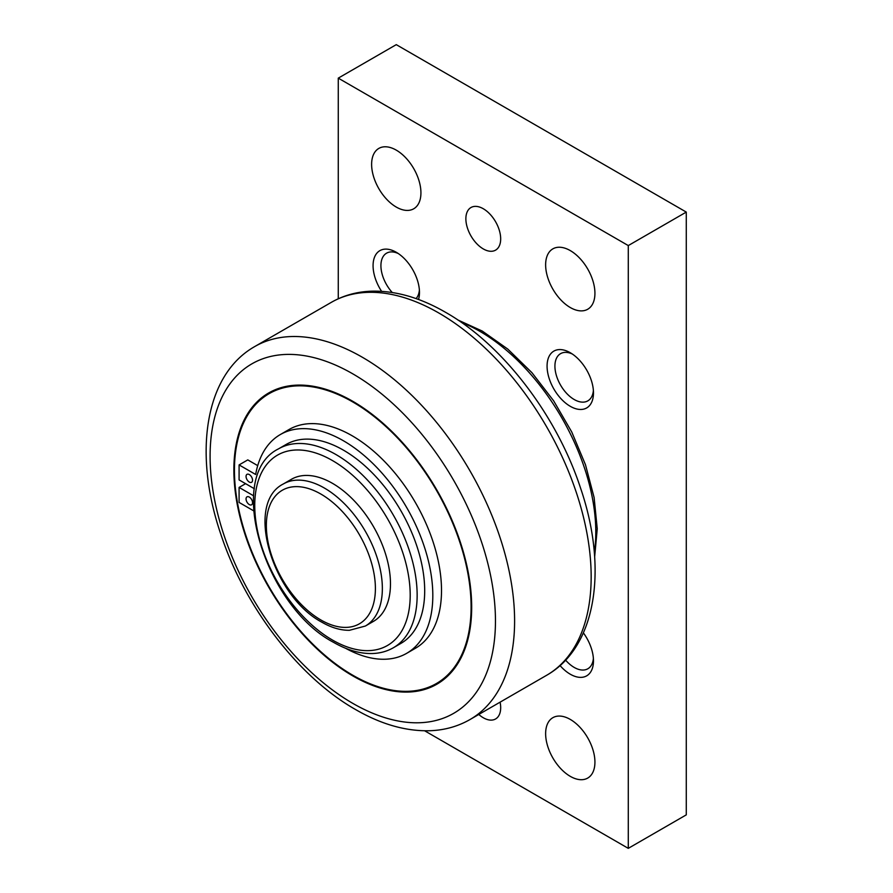<?xml version="1.0" encoding="UTF-8"?>
<svg xmlns="http://www.w3.org/2000/svg" width="893" height="893" viewBox="0 0 893 893"><rect width="100%" height="100%" fill="white"/><g stroke="black" fill="none" stroke-linecap="round" stroke-linejoin="round"><path stroke-width="1.34" d="M280.335 434.545L289.031 429.522A126.326 72.936 60 0 1 352.188 435.784A126.326 72.936 60 0 1 434.712 547.096A126.326 72.936 60 0 1 415.357 648.318L406.65 653.341A126.326 72.936 -120 0 0 426.017 552.12A126.326 72.936 -120 0 0 343.492 440.807A126.326 72.936 -120 0 0 280.335 434.545A126.326 72.936 -120 0 0 255.655 474.484L239.09 464.918L239.09 479.921L254.393 488.75M345.468 648.206A126.326 72.936 -120 0 0 406.65 653.341M249.292 497.066A4.599 2.657 60 0 1 252.295 501.118A4.599 2.657 60 0 1 251.592 504.791A4.599 2.657 60 0 1 249.292 504.567A4.599 2.657 60 0 1 246.301 500.515A4.599 2.657 60 0 1 247.004 496.843A4.599 2.657 60 0 1 249.292 497.066M249.292 474.563A4.599 2.657 60 0 1 252.295 478.615A4.599 2.657 60 0 1 251.592 482.287A4.599 2.657 60 0 1 249.292 482.064A4.599 2.657 60 0 1 246.301 478.012A4.599 2.657 60 0 1 247.004 474.339A4.599 2.657 60 0 1 249.292 474.563M400.912 643.395A114.84 66.305 -120 0 0 418.516 551.383A114.84 66.305 -120 0 0 343.492 450.184A114.84 66.305 -120 0 0 286.073 444.491L278.538 448.844A114.84 66.305 -120 0 1 335.947 454.537A114.84 66.305 -120 0 1 410.97 555.736A114.84 66.305 -120 0 1 393.366 647.749L400.912 643.395M332.475 483.336A82.022 47.362 60 0 1 386.055 555.613A82.022 47.362 60 0 1 373.486 621.349L365.36 626.038A82.022 47.362 -120 0 0 377.94 560.302A82.022 47.362 -120 0 0 324.349 488.024A82.022 47.362 -120 0 0 283.338 483.961L291.453 479.273A82.022 47.362 60 0 1 332.475 483.336M436.99 684.138A168.152 97.08 60 0 1 353.059 675.722A168.152 97.08 60 0 1 243.253 527.674A168.152 97.08 60 0 1 268.838 392.875M352.768 401.292A168.152 97.08 60 0 1 462.63 549.474A168.152 97.08 60 0 1 436.844 684.217A168.152 97.08 60 0 1 352.768 675.889A168.152 97.08 60 0 1 242.918 527.707A168.152 97.08 60 0 1 268.693 392.965A168.152 97.08 60 0 1 352.768 401.292M436.588 683.424A167.337 96.611 -120 0 0 436.733 683.335A167.337 96.611 -120 0 0 462.384 549.251A167.337 96.611 -120 0 0 353.059 401.794A167.337 96.611 -120 0 0 269.396 393.5A167.337 96.611 -120 0 0 269.251 393.59M352.768 675.22A167.337 96.611 -120 0 0 436.443 683.502A167.337 96.611 -120 0 0 462.094 549.418A167.337 96.611 -120 0 0 352.768 401.962A167.337 96.611 -120 0 0 269.106 393.668A167.337 96.611 -120 0 0 243.454 527.763A167.337 96.611 -120 0 0 352.768 675.22M257.72 465.633L247.785 459.895L239.09 464.918M253.59 495.794L239.09 487.422L245.586 483.671M239.09 487.422L239.09 502.424L253.545 510.774M396.269 150.136A34.86 20.126 60 0 1 419.051 180.855A34.86 20.126 60 0 1 413.705 208.795A34.86 20.126 60 0 1 396.269 207.064A34.86 20.126 60 0 1 373.497 176.345A34.86 20.126 60 0 1 378.844 148.405A34.86 20.126 60 0 1 396.269 150.136M570.281 719.423A34.86 20.126 60 0 1 593.052 750.142A34.86 20.126 60 0 1 587.706 778.082A34.86 20.126 60 0 1 570.281 776.352A34.86 20.126 60 0 1 547.509 745.633A34.86 20.126 60 0 1 552.845 717.693A34.86 20.126 60 0 1 570.281 719.423M570.281 250.598A34.86 20.126 60 0 1 593.052 281.317A34.86 20.126 60 0 1 587.706 309.257A34.86 20.126 60 0 1 570.281 307.527A34.86 20.126 60 0 1 547.509 276.808A34.86 20.126 60 0 1 552.845 248.868A34.86 20.126 60 0 1 570.281 250.598M500.091 702.166A24.613 14.21 60 0 1 495.582 718.965A24.613 14.21 60 0 1 483.28 717.749A24.613 14.21 60 0 1 478.782 714.467M483.28 208.739A24.613 14.21 60 0 1 499.354 230.427A24.613 14.21 60 0 1 495.582 250.14A24.613 14.21 60 0 1 483.28 248.924A24.613 14.21 60 0 1 467.195 227.235A24.613 14.21 60 0 1 470.968 207.522A24.613 14.21 60 0 1 483.28 208.739M398.323 253.556A27.27 15.739 -120 0 0 386.557 253.188A27.27 15.739 -120 0 0 380.92 265.668A27.27 15.739 -120 0 0 392.25 292.502M381.59 291.319A32.807 18.943 60 0 1 373.073 265.668A32.807 18.943 60 0 1 396.269 252.272A32.807 18.943 60 0 1 419.476 292.457A32.807 18.943 60 0 1 418.527 299.49M583.386 632.88A32.807 18.943 60 0 1 593.477 660.82A32.807 18.943 60 0 1 560.056 665.575M572.335 354.019A27.27 15.739 -120 0 0 560.57 353.65A27.27 15.739 -120 0 0 554.921 366.13A27.27 15.739 -120 0 0 566.821 393.567A27.27 15.739 -120 0 0 587.828 400.868A27.27 15.739 -120 0 0 593.387 390.498M547.074 366.13A32.807 18.943 60 0 1 570.281 352.735A32.807 18.943 60 0 1 593.477 392.92A32.807 18.943 60 0 1 570.281 406.315A32.807 18.943 60 0 1 547.074 366.13M565.615 660.139A27.27 15.739 -120 0 0 587.828 668.779A27.27 15.739 -120 0 0 593.387 658.398M416.06 298.608A27.27 15.739 -120 0 0 419.386 290.035M338.268 78.138L628.281 245.575L686.282 212.088L396.269 44.65L338.268 78.138L338.268 298.775M686.282 212.088L686.282 814.862L628.281 848.35L424.666 730.798M628.281 245.575L628.281 848.35M594.314 552.711A164.055 94.714 -120 0 0 595.798 532.228A164.055 94.714 -120 0 0 479.798 331.303A164.055 94.714 -120 0 0 461.324 322.34M254.684 346.584C204.542 375.004 193.368 453.622 220.616 533.623C244.302 606.247 298.351 677.106 355.57 709.544C381.144 724.335 405.947 731.389 430.002 730.731C444.591 730.173 457.93 726.444 470.008 719.535A215.325 124.317 -120 0 0 514.602 620.97A215.325 124.317 -120 0 0 362.346 357.256A215.325 124.317 -120 0 0 254.684 346.584L331.247 302.392C343.381 295.449 356.787 291.71 371.466 291.185C395.454 290.571 420.19 297.637 445.674 312.383C502.904 344.821 556.942 415.669 580.629 488.304C607.887 568.305 596.703 646.912 546.561 675.331A215.325 124.317 -120 0 0 591.166 576.766A215.325 124.317 -120 0 0 438.909 313.052A215.325 124.317 -120 0 0 331.247 302.392M495.459 620.97A201.785 116.503 -120 0 0 352.768 373.832A201.785 116.503 -120 0 0 210.089 456.211A201.785 116.503 -120 0 0 352.768 703.349A201.785 116.503 -120 0 0 495.459 620.97M332.475 640.058A109.917 63.459 -120 0 0 410.2 595.185A109.917 63.459 -120 0 0 332.475 460.565A109.917 63.459 -120 0 0 254.751 505.438A109.917 63.459 -120 0 0 332.475 640.058M320.866 619.965A77.111 44.516 -120 0 0 375.395 588.487A77.111 44.516 -120 0 0 320.866 494.052A77.111 44.516 -120 0 0 266.348 525.53A77.111 44.516 -120 0 0 320.866 619.965M457.774 319.928L482.253 331.057L507.782 349.085L531.949 372.705L553.615 400.79L571.743 431.978L585.473 464.74L594.113 497.524L597.238 528.756L594.649 556.986M278.538 448.844C224.489 475.433 264.629 606.247 333.491 642.313C347.098 650.16 360.169 653.888 372.716 653.52C380.284 653.23 387.171 651.31 393.366 647.749M283.338 483.961C244.135 503.607 272.823 596.379 321.893 622.22C331.359 627.69 340.546 630.38 349.431 630.302L365.36 626.038M470.008 719.535L546.561 675.331"/></g></svg>
